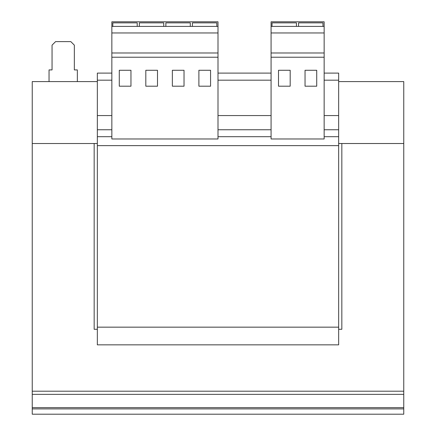 <?xml version="1.0" encoding="UTF-8"?>
<svg xmlns="http://www.w3.org/2000/svg" width="436" height="436" viewBox="0 0 436 436"><rect width="100%" height="100%" fill="white"/><g stroke="black" fill="none" stroke-linecap="round" stroke-linejoin="round"><path stroke-width="0.65" d="M111.85 26.4L111.85 21.8L218 21.8L218 26.4L111.85 26.4L111.85 138.97L218 138.97L218 57.23L111.85 57.23M111.85 80.18L97.342 80.18L97.342 344.849L338.658 344.849L338.658 327.158L97.342 327.158M111.85 115.567L97.342 115.567M271.078 80.18L218 80.18M324.15 73.106L338.658 73.106L338.658 80.18L324.15 80.18M338.658 80.18L338.658 115.567L324.15 115.567M338.658 115.567L338.658 145.64L97.342 145.64M271.078 73.106L218 73.106M111.85 73.106L97.342 73.106L97.342 80.18M271.078 115.567L218 115.567M338.658 145.64L338.658 327.158M49.045 81.592L49.045 69.918L52.053 69.918L52.053 45.148L55.59 41.611L70.806 41.611L74.343 45.148L74.343 69.918L77.352 69.918L77.352 81.592M338.658 81.592L403.763 81.592L403.763 143.515L341.84 143.52L341.84 329.278L338.658 329.278M97.342 329.278L94.16 329.278L94.16 143.52L32.237 143.52L32.237 81.592L97.342 81.592M338.658 143.515L403.763 143.515L403.763 408.892L32.237 408.892L32.237 407.627L403.763 407.627M32.237 407.627L32.237 143.52L97.342 143.515M32.237 391.201L403.763 391.201M403.763 408.892L403.763 414.2L32.237 414.2L32.237 408.892M324.15 21.8L324.15 138.97L271.078 138.97L271.078 21.8L324.15 21.8M324.15 26.4L271.078 26.4M324.15 32.962L271.078 32.962M324.15 52.985L271.078 52.985M324.15 57.23L271.078 57.23M316.721 70.272L305.042 70.272L305.042 86.197L316.721 86.197L316.721 70.272M290.18 70.272L278.506 70.272L278.506 86.197L290.18 86.197L290.18 70.272M322.972 26.4L322.972 22.863L298.556 22.863L298.556 26.4M296.436 26.4L296.436 22.863L272.02 22.863L272.02 26.4M218 26.4L218 57.23M218 32.962L111.85 32.962M218 52.985L111.85 52.985M210.572 70.272L198.892 70.272L198.892 86.197L210.572 86.197L210.572 70.272M184.03 70.272L172.356 70.272L172.356 86.197L184.03 86.197L184.03 70.272M157.494 70.272L145.82 70.272L145.82 86.197L157.494 86.197L157.494 70.272M130.958 70.272L119.279 70.272L119.279 86.197L130.958 86.197L130.958 70.272M163.751 26.4L163.751 22.863L139.335 22.863L139.335 26.4M216.823 26.4L216.823 22.863L192.407 22.863L192.407 26.4M190.287 26.4L190.287 22.863L165.871 22.863L165.871 26.4M137.209 26.4L137.209 22.863L112.799 22.863L112.799 26.4M338.658 129.759L324.15 129.759M271.078 129.759L218 129.759M111.85 129.759L97.342 129.759M338.658 136.697L324.15 136.697M271.078 136.697L218 136.697M111.85 136.697L97.342 136.697M32.237 394.362L403.763 394.362"/></g></svg>

